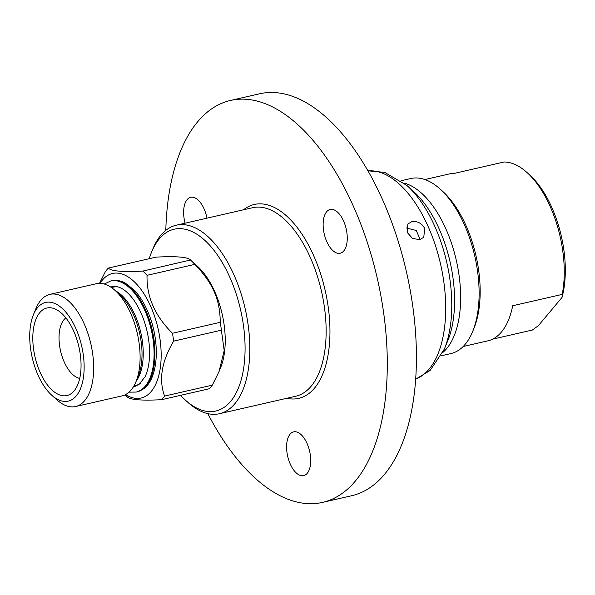 <?xml version="1.0" encoding="UTF-8"?>
<svg xmlns="http://www.w3.org/2000/svg" width="595" height="595" viewBox="0 0 595 595"><rect width="100%" height="100%" fill="white"/><g stroke="black" fill="none" stroke-linecap="round" stroke-linejoin="round"><path stroke-width="0.89" d="M406.34 227.974L416.262 230.503L420.219 239.584M100.027 283.361A63.888 32.041 77.1 0 1 102.385 280.081A63.888 32.041 77.1 0 1 150.952 306.946A63.888 32.041 77.1 0 1 151.264 391.428A63.888 32.041 77.1 0 1 125.53 394.597M173.621 341.136A73.557 36.89 -102.9 0 0 172.476 333.274L220.232 322.319C220.195 310.776 218.187 300.601 214.215 291.81C210.444 282.975 203.973 273.826 194.796 264.373A73.557 36.89 77.1 0 0 190.623 260.127C188.139 257.062 176.656 256.058 156.158 257.122L108.402 268.07C110.886 271.142 122.369 272.138 142.86 271.082L190.489 260.008L197.362 266.173A63.888 32.041 77.1 0 1 215.018 292.257A63.888 32.041 77.1 0 1 220.633 367.658L219.057 371.496L224.189 350.544L221.377 330.188L173.621 341.136C161.602 361.515 158.597 379.833 164.592 396.077L212.348 385.129L219.057 371.496M99.491 283.354L105.367 271.692A73.557 36.89 -102.9 0 1 106.84 269.788A73.557 36.89 -102.9 0 1 108.402 268.07M212.348 385.129A73.557 36.89 77.1 0 1 209.321 388.743L161.557 399.699C141.067 400.762 129.576 399.758 127.092 396.694M161.557 399.699A73.557 36.89 -102.9 0 0 164.592 396.077M194.796 264.373L147.039 275.329C146.511 296.704 154.99 316.019 172.476 333.274M147.039 275.329A73.557 36.89 -102.9 0 0 142.86 271.082M49.898 294.369L96.316 283.718A57.537 28.857 77.1 0 1 114.999 290.367A57.537 28.857 77.1 0 1 135.958 381.759A57.537 28.857 77.1 0 1 131.183 389.933A57.537 28.857 77.1 0 1 122.035 395.883L75.617 406.526A57.537 28.857 -102.9 0 0 90.879 343.999A57.537 28.857 -102.9 0 0 49.898 294.369A57.537 28.857 -102.9 0 0 40.75 300.311A57.537 28.857 -102.9 0 0 35.975 308.485L33.365 314.859A50.627 25.392 77.1 0 1 37.567 307.667A50.627 25.392 77.1 0 1 82.921 352.433A50.627 25.392 77.1 0 1 51.802 395.281A50.627 25.392 77.1 0 1 33.365 314.859M39.977 372.024A44.893 22.513 77.1 0 1 34.227 324.773A44.893 22.513 77.1 0 1 54.822 308.857A44.893 22.513 77.1 0 1 78.875 346.751A44.893 22.513 77.1 0 1 73.728 391.332A44.893 22.513 77.1 0 1 39.977 372.024M51.802 395.281L56.934 399.877A57.537 28.857 -102.9 0 0 75.617 406.526M79.723 378.398A31.773 15.931 77.1 0 1 64.104 361.715A31.773 15.931 77.1 0 1 65.852 317.886M220.232 322.319A73.557 36.89 77.1 0 1 221.377 330.188M180.575 395.34A93.244 46.76 -102.9 0 0 185.528 400.249A93.244 46.76 -102.9 0 0 239.324 385.664A93.244 46.76 -102.9 0 0 230.183 278.088A93.244 46.76 -102.9 0 0 151.569 252.131A93.244 46.76 -102.9 0 0 149.241 258.706M185.528 400.249L188.094 402.547A96.695 48.493 -102.9 0 0 219.496 413.711A96.695 48.493 -102.9 0 0 234.393 275.864A96.695 48.493 -102.9 0 0 176.269 225.208A96.695 48.493 -102.9 0 0 152.87 248.948L151.569 252.131M207.826 413.629A206.175 103.396 -102.9 0 0 322.587 502.388A206.175 103.396 -102.9 0 0 354.367 208.473A206.175 103.396 -102.9 0 0 230.436 100.473A206.175 103.396 -102.9 0 0 165.804 230.369M185.082 223.192A22.446 11.26 77.1 0 1 187.105 199.637A22.446 11.26 77.1 0 1 190.675 197.317A22.446 11.26 77.1 0 1 206.978 218.172M343.784 250.919A22.446 11.26 77.1 0 1 340.214 253.239A22.446 11.26 77.1 0 1 325.309 237.784A22.446 11.26 77.1 0 1 326.61 211.798A22.446 11.26 77.1 0 1 330.18 209.477A22.446 11.26 77.1 0 1 345.085 224.932A22.446 11.26 77.1 0 1 343.784 250.919M307.236 473.308A22.446 11.26 77.1 0 1 303.666 475.628A22.446 11.26 77.1 0 1 288.761 460.173A22.446 11.26 77.1 0 1 290.062 434.186A22.446 11.26 77.1 0 1 293.632 431.866A22.446 11.26 77.1 0 1 308.537 447.321A22.446 11.26 77.1 0 1 307.236 473.308M322.587 502.388L351.712 495.717A206.175 103.396 -102.9 0 0 383.485 201.794A206.175 103.396 -102.9 0 0 259.554 93.802L230.436 100.473M411.799 221.66L407.858 223.988L407.218 232.459L412.484 238.372L419.728 239.711L423.774 237.256L424.689 228.458C421.699 223.17 417.407 220.901 411.799 221.66M441.215 355.788L450.928 353.564A89.793 45.034 -102.9 0 0 472.653 331.527A89.793 45.034 -102.9 0 0 464.762 225.557A89.793 45.034 -102.9 0 0 439.95 188.898A89.793 45.034 -102.9 0 0 410.795 178.522L401.082 180.754M472.653 331.527L473.962 328.336A86.335 43.301 -102.9 0 0 466.376 226.45A86.335 43.301 -102.9 0 0 442.516 191.196L439.95 188.898M463.178 346.498L487.863 340.846A85.643 42.952 -102.9 0 0 512.704 305.741L562.216 294.391L562.037 297.411L538.356 325.688L532.361 330.039L492.608 339.157M562.037 297.411A82.192 41.219 -102.9 0 0 529.461 174.722L526.895 172.424A85.643 42.952 -102.9 0 0 504.091 161.981L454.587 173.331A85.643 42.952 -102.9 0 0 449.575 173.881L424.897 179.541M562.216 294.391A85.643 42.952 -102.9 0 0 526.895 172.424M114.999 290.367L119.684 294.562A51.23 25.689 77.1 0 1 138.338 375.943L135.958 381.759M115.49 290.806A50.419 25.288 77.1 0 1 140.784 332.553A50.419 25.288 77.1 0 1 136.21 381.15M140.212 383.485A50.419 25.288 77.1 0 1 135.764 385.434L133.994 385.843M111.458 287.549L113.229 287.147A50.419 25.288 77.1 0 1 118.085 286.961M219.496 413.711L295.797 396.218A96.695 48.493 -102.9 0 0 310.694 258.364A96.695 48.493 -102.9 0 0 252.57 207.714L176.269 225.208M286.745 398.293A99.462 49.883 -102.9 0 0 325.13 290.286A99.462 49.883 -102.9 0 0 243.519 209.79M415.712 379.082A107.055 53.691 -102.9 0 0 428.601 227.558A107.055 53.691 -102.9 0 0 367.978 170.899M415.704 379.164L430.126 370.477L444.361 349.064A103.009 51.661 -102.9 0 0 435.309 227.491A103.009 51.661 -102.9 0 0 406.846 185.432L384.668 172.349L367.933 170.825M444.361 349.064L447.827 340.6A93.839 47.057 -102.9 0 0 439.586 229.856A93.839 47.057 -102.9 0 0 413.651 191.545L406.846 185.432M442.896 352.411A89.793 45.034 -102.9 0 0 446.295 229.789A89.793 45.034 -102.9 0 0 404.072 183.059M104.244 284.023L110.744 280.981A56.986 28.575 77.1 0 1 148.058 318.689A56.986 28.575 77.1 0 1 141.744 389.509A56.986 28.575 77.1 0 1 136.21 392.068L137.081 391.867A56.986 28.575 77.1 0 0 142.614 389.309A56.986 28.575 77.1 0 0 148.936 318.489A56.986 28.575 77.1 0 0 111.615 280.781C119.469 279.486 124.236 282.513 125.233 283.027L134.262 290.115C140.442 296.674 145.537 305.302 149.561 315.99C160.323 344.051 158.114 378.978 143.402 388.952L137.081 391.867M110.752 287.073A51.111 25.63 77.1 0 1 112.053 286.701C116.166 285.823 120.569 287.192 125.255 290.814C132.231 296.377 138.144 305.339 142.986 317.715C147.627 330.21 149.821 342.727 149.553 355.274C149.256 364.043 147.746 371.228 145.024 376.821L139.081 384.4L134.901 386.341A51.111 25.63 77.1 0 1 133.563 386.572M110.878 287.162A51.111 25.63 77.1 0 1 112.47 286.619M133.659 386.408L135.333 386.229A51.111 25.63 77.1 0 1 133.644 386.445M125.032 394.842L127.226 396.813M129.041 392.157L136.21 392.068M110.744 280.981L111.615 280.781M112.492 286.612L110.908 287.184"/></g></svg>
